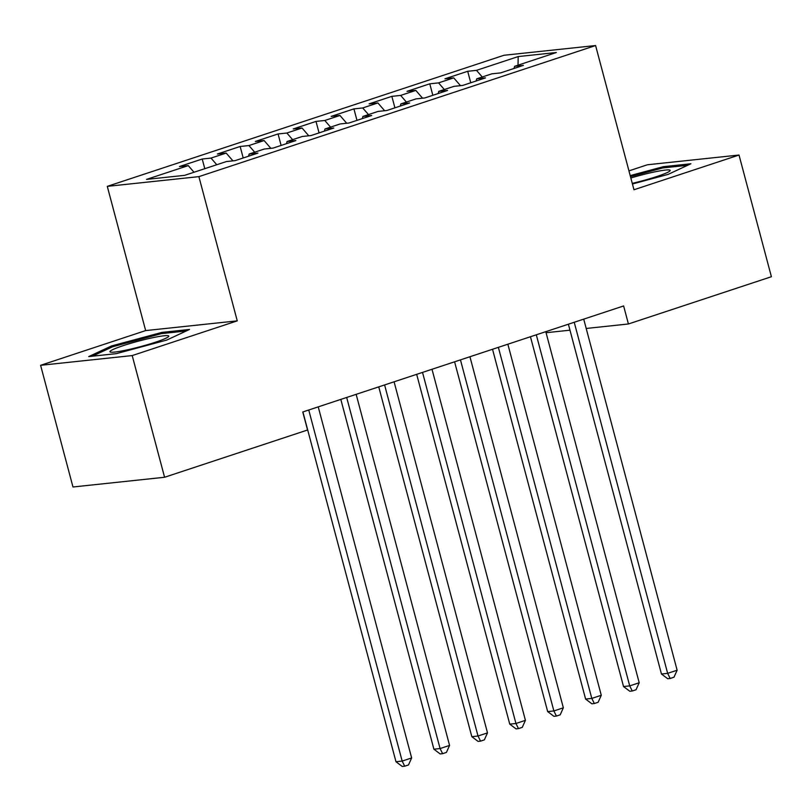 <?xml version="1.0" encoding="UTF-8"?>
<svg xmlns="http://www.w3.org/2000/svg" width="812" height="812" viewBox="0 0 812 812"><rect width="100%" height="100%" fill="white"/><g stroke="black" fill="none" stroke-linecap="round" stroke-linejoin="round"><path stroke-width="1.22" d="M40.6 365.309L132.204 355.575L237.256 320.862L145.652 330.585L40.6 365.309L72.978 486.987L164.582 477.263L307.565 430.005L302.764 411.978L623.626 305.951L628.417 323.978L771.4 276.719L739.021 155.041L647.418 164.765L628.945 170.875M145.652 330.585L107.285 186.364L503.988 55.267L595.592 45.543L198.889 176.64L107.285 186.364M518.026 65.173L518.208 56.566L476.492 70.35L467.702 71.283L444.946 78.805L453.735 77.871L438.571 82.885L429.781 83.819L407.025 91.34L415.815 90.406L400.641 95.42L391.851 96.354L369.095 103.875L377.885 102.941L362.71 107.955L353.93 108.889L331.174 116.4L339.964 115.477L324.79 120.48L316 121.414L293.244 128.935L302.034 128.002L286.859 133.016L278.069 133.95L255.313 141.471L264.103 140.537L248.939 145.551L240.149 146.485L217.393 154.006L226.183 153.072L211.008 158.086L202.218 159.02L179.462 166.541L188.252 165.607L194.007 172.256M518.208 56.566L556.342 52.516L514.625 66.3L514.037 68.462M188.252 165.607L146.536 179.391L184.659 175.341L226.386 161.558L235.175 160.624L257.932 153.103L249.142 154.036L264.306 149.022L273.096 148.088L295.852 140.567L287.062 141.501L302.237 136.487L311.026 135.553L333.783 128.032L324.993 128.966L340.157 123.952L348.947 123.018L371.703 115.497L362.913 116.431L378.087 111.427L386.877 110.493L409.634 102.972L400.844 103.906L416.008 98.891L424.798 97.958L447.554 90.436L438.764 91.37L453.938 86.356L462.728 85.422L485.485 77.901L476.695 78.835L491.869 73.821L500.659 72.887L523.405 65.366L514.625 66.3M211.008 158.086L216.763 164.734M226.183 153.072L232.922 160.857M248.939 145.551L254.694 152.199M264.103 140.537L270.853 148.332M249.142 154.036L248.563 156.198M286.859 133.016L292.614 139.664M302.034 128.002L308.773 135.797M287.062 141.501L286.484 143.663M324.79 120.48L330.545 127.129M339.964 115.477L346.704 123.262M324.993 128.966L324.414 131.128M362.71 107.955L368.475 114.604M377.885 102.941L384.634 110.726M362.913 116.431L362.335 118.603M400.641 95.42L406.396 102.068M415.815 90.406L422.555 98.191M400.844 103.906L400.265 106.067M438.571 82.885L444.326 89.533M453.735 77.871L460.485 85.656M438.764 91.37L438.186 93.532M476.492 70.35L482.247 76.998M476.695 78.835L476.116 80.997M132.204 355.575L164.582 477.263M595.592 45.543L633.969 189.754L739.021 155.041M237.256 320.862L198.889 176.64M546.07 332.717L569.973 330.179M586.193 328.464L628.417 323.978M632.436 183.989L668.093 174.397L690.89 163.77L663.302 166.693L630.203 175.605M189.511 329.459L161.923 332.392L111.528 345.953L88.731 356.58L116.319 353.646L166.704 340.086L189.511 329.459M467.702 71.283L470.757 82.763M429.781 83.819L432.837 95.298M391.851 96.354L394.906 107.834M353.93 108.889L356.986 120.369M316 121.414L319.055 132.904M278.069 133.95L281.125 145.439M240.149 146.485L243.204 157.964M202.218 159.02L204.797 168.693M663.617 167.851L663.302 166.693M162.227 333.539L161.923 332.392M111.843 347.12L111.528 345.953M568.38 324.201L661.455 674.001L667.647 673.351L574.226 322.273M677.127 670.215L673.98 677.208L670.194 678.467L667.647 673.351L677.127 670.215L583.716 319.136M670.194 678.467L667.718 678.731L661.455 674.001M530.449 336.736L623.525 686.536L629.716 685.886L536.306 334.808M639.196 682.75L636.06 689.743L632.264 691.002L629.716 685.886L639.196 682.75L545.786 331.672M632.264 691.002L629.787 691.256L623.525 686.536M492.529 349.272L585.604 699.071L591.796 698.411L498.375 347.333M601.276 695.285L598.129 702.278L594.343 703.527L591.796 698.411L601.276 695.285L507.855 344.207M594.343 703.527L591.867 703.791L585.604 699.071M632.264 183.36A30.45 2.923 -14.9 0 0 669.89 170.977A30.45 2.923 -14.9 0 0 654.046 172.022A30.45 2.923 -14.9 0 0 630.833 177.99M630.477 176.64L662.836 167.932L687.612 165.293M126.053 350.124A30.45 2.923 -14.9 0 0 168.5 336.665A30.45 2.923 -14.9 0 0 152.666 337.721A30.45 2.923 -14.9 0 0 121.597 346.186A30.45 2.923 -14.9 0 0 110.473 352.114A30.45 2.923 -14.9 0 0 126.053 350.124M92.395 356.184L112.635 346.754L161.456 333.62L186.232 330.991M454.598 361.807L547.674 711.606L553.865 710.947L460.455 359.868M563.345 707.81L560.209 714.814L556.413 716.062L553.865 710.947L563.345 707.81L469.935 356.742M556.413 716.062L553.936 716.326L547.674 711.606M416.678 374.342L509.753 724.142L515.945 723.482L422.524 372.403M525.425 720.346L522.278 727.349L518.482 728.597L515.945 723.482L525.425 720.346L432.004 369.267M518.482 728.597L516.016 728.861L509.753 724.142M378.747 386.867L471.823 736.677L478.014 736.017L384.604 384.939M487.494 732.881L484.358 739.874L480.562 741.133L478.014 736.017L487.494 732.881L394.084 381.802M480.562 741.133L478.085 741.397L471.823 736.677M340.827 399.402L433.902 749.202L440.084 748.552L346.673 397.474M449.574 745.416L446.427 752.409L442.631 753.668L440.084 748.552L449.574 745.416L356.153 394.338M442.631 753.668L440.155 753.932L433.902 749.202M302.896 411.938L395.972 761.737L402.163 761.077L308.743 410.009M411.643 757.951L408.497 764.945L404.711 766.203L402.163 761.077L411.643 757.951L318.233 406.873M404.711 766.203L402.234 766.457L395.972 761.737"/></g></svg>
